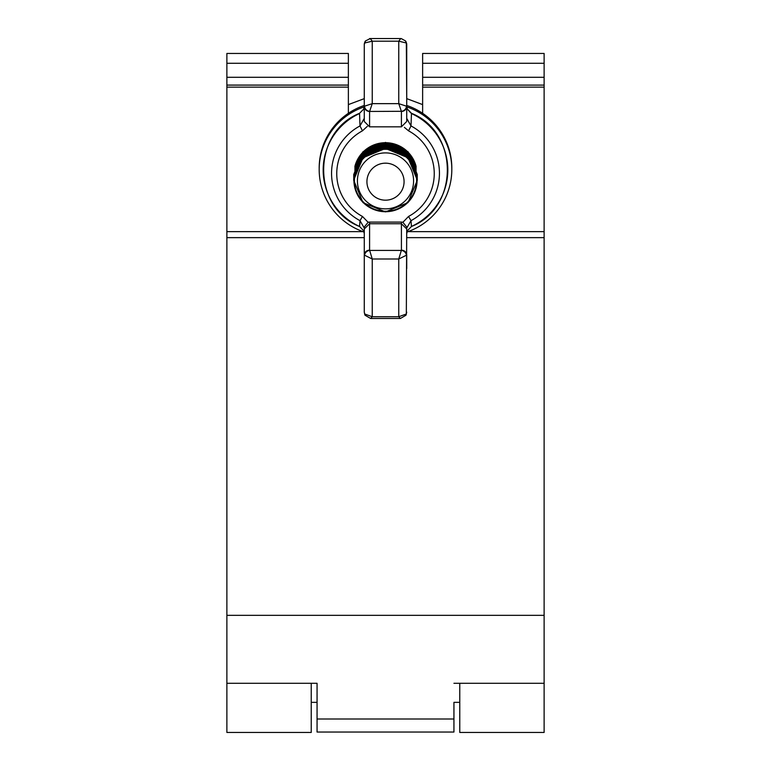 <?xml version="1.0" encoding="UTF-8"?>
<svg xmlns="http://www.w3.org/2000/svg" width="771" height="771" viewBox="0 0 771 771"><rect width="100%" height="100%" fill="white"/><g stroke="black" fill="none" stroke-linecap="round" stroke-linejoin="round"><path stroke-width="1.16" d="M544.124 63.28L422.633 63.28L422.633 53.459L544.124 53.459L544.124 732.45L459.767 732.45L459.767 683.289M311.233 683.289L311.233 732.45L226.876 732.45L226.876 53.459L348.367 53.459L348.367 63.28L226.876 63.28M422.633 63.28L422.633 113.308M544.124 85.099L422.633 85.089L544.124 85.099M453.936 702.873L453.936 732.045L317.064 732.045L317.064 683.289L226.876 683.289M317.064 702.873L317.064 683.289M348.367 113.308L348.367 63.28M453.936 683.289L544.124 683.289M404.071 181.677A18.571 18.504 180 0 0 385.5 163.173A18.571 18.504 180 0 0 366.929 181.677A18.571 18.504 180 0 0 385.5 200.181A18.571 18.504 180 0 0 404.071 181.677M357.416 180.886A28.084 27.987 0 0 1 385.5 152.899A28.084 27.987 0 0 1 413.584 180.886A28.084 27.987 0 0 1 385.5 208.874A28.084 27.987 0 0 1 357.416 180.886M354.4 180.279A31.1 30.994 0 0 1 385.5 149.285A31.1 30.994 0 0 1 416.6 180.279A31.1 30.994 0 0 1 385.5 211.273A31.1 30.994 0 0 1 354.4 180.279M416.735 180.269A31.235 31.129 180 0 0 385.5 149.14A31.235 31.129 180 0 0 354.265 180.269A31.235 31.129 180 0 0 385.5 211.399A31.235 31.129 180 0 0 416.735 180.269M353.918 180.25A31.582 31.476 0 0 1 385.5 148.774A31.582 31.476 0 0 1 417.082 180.25A31.582 31.476 0 0 1 385.5 211.726A31.582 31.476 0 0 1 353.918 180.25M366.254 154.923A31.1 30.994 0 0 1 404.746 154.923M409.912 159.828A31.235 31.129 180 0 0 361.098 159.828M354.882 171.519A31.582 31.476 0 0 1 416.118 171.519M366.254 153.911A31.1 30.994 0 0 1 404.746 153.911M409.912 158.816A31.235 31.129 180 0 0 361.098 158.816M354.882 170.507A31.582 31.476 0 0 1 416.118 170.507M366.254 152.899A31.1 30.994 0 0 1 404.746 152.899M409.912 157.804A31.235 31.129 180 0 0 361.098 157.804M354.882 169.495A31.582 31.476 0 0 1 416.118 169.495M366.254 151.887A31.1 30.994 0 0 1 404.746 151.887M409.912 156.792A31.235 31.129 180 0 0 361.098 156.792M354.882 168.483A31.582 31.476 0 0 1 416.118 168.483M366.254 150.875A31.1 30.994 0 0 1 404.746 150.875M409.912 155.781A31.235 31.129 180 0 0 361.098 155.781M354.882 167.471A31.582 31.476 0 0 1 416.118 167.471M366.254 149.863A31.1 30.994 0 0 1 404.746 149.863M409.912 154.769A31.235 31.129 180 0 0 361.098 154.769M354.882 166.459A31.582 31.476 0 0 1 416.118 166.459M422.633 104.605L406.722 98.63L406.722 105.454A66.316 66.084 180 0 1 451.816 168.059L451.816 169.466A66.316 66.084 180 0 0 406.731 106.861M364.278 98.813L364.278 105.454A66.316 66.084 180 0 0 319.184 168.059L319.184 169.466A66.316 66.084 180 0 0 364.066 232.004M367.353 126.328L362.457 130.839L359.999 125.933L359.565 113.53A62.316 62.094 180 0 0 359.565 226.462L359.999 220.66A53.941 53.748 0 0 1 359.999 125.933L364.278 118.349M362.457 130.839A48.746 48.573 180 0 0 362.457 216.449L368.124 222.299A5.301 5.291 0 0 1 369.588 222.096L401.412 222.096A5.301 5.291 0 0 1 402.876 222.299L408.543 216.449A48.746 48.573 180 0 0 408.543 130.839L404.399 127.379M408.543 216.449L411.001 220.66L406.722 228.062L406.722 233.69L407.396 230.702L411.473 226.491C459.285 207.621 459.285 132.198 411.473 113.318L411.001 125.933A53.941 53.748 0 0 1 411.001 220.66L411.435 226.462A62.316 62.094 180 0 0 411.435 113.53L407.396 109.193L406.722 106.273L406.722 121.471L401.412 126.829L369.588 126.829L364.278 121.471L364.278 44.467L365.435 40.969A5.301 4.607 36.2 0 0 364.673 42.974L364.278 44.467A5.301 4.819 0 0 1 364.75 42.482M406.25 42.482A5.301 4.819 180 0 1 406.722 44.467L406.722 106.273A5.301 5.175 180 0 1 401.412 111.448L398.761 103.651L406.722 106.273M369.588 222.096L369.588 223.735L401.412 223.735L406.722 228.948L406.327 313.999A5.301 4.183 28.6 0 1 405.941 315.223A5.301 4.183 28.6 0 1 405.941 315.233L406.722 312.207M364.278 312.207L364.673 313.999L372.239 316.727L370.6 318.462L365.059 315.233A5.301 4.183 -28.6 0 1 365.059 315.223L364.278 312.207L364.278 227.021L368.124 222.299M362.457 216.449L359.999 220.66L364.278 228.062L364.278 233.69L363.613 230.741L364.278 233.69M406.722 268.616L406.722 255.076L398.761 258.998L401.412 250.17A5.301 4.915 -0 0 1 406.722 255.076M402.876 222.299L406.722 227.021L406.722 228.948M369.588 250.17L372.239 258.998L364.278 255.076A5.301 4.915 180 0 1 369.588 250.17L369.588 223.735L364.278 228.948M406.471 106.186A5.301 5.021 131.6 0 1 401.334 111.303L369.588 111.448A5.301 5.175 180 0 1 364.278 106.273L372.239 103.651L369.666 111.303A5.301 5.021 -131.6 0 1 364.529 106.186M406.722 98.63L406.327 42.974L398.761 41.191L400.718 38.55L370.282 38.55L372.239 41.191L364.673 42.974M370.6 318.462L400.4 318.462L398.761 316.727L406.327 313.999M363.604 109.193L359.527 113.318L363.604 109.193L364.278 106.533L363.633 109.019M406.722 118.349L411.001 125.933L408.543 130.839M359.565 226.462L363.604 230.702L359.565 226.462M401.238 38.569L405.565 40.969A5.301 4.607 143.8 0 1 406.327 42.974M411.473 226.491L407.387 230.741L406.722 233.69M407.396 109.193L406.722 106.533M365.059 315.223A5.301 4.183 -28.6 0 1 364.673 313.999M406.471 255.5A5.301 4.771 33.2 0 0 401.334 250.421L369.666 250.421A5.301 4.771 146.8 0 0 364.529 255.5M364.269 106.861A66.316 66.084 180 0 0 319.184 169.466M406.934 232.004A66.316 66.084 180 0 0 451.816 169.466M364.278 76.917L364.278 44.467L365.435 40.969L370.282 38.55M544.124 77.293L422.633 77.293M544.124 87.133L422.633 87.133M453.936 719.006L317.064 719.006M348.367 77.293L226.876 77.293M348.367 85.089L226.876 85.089L348.367 85.099M348.367 87.133L226.876 87.133M544.124 231.647L407.965 231.647M363.035 231.647L226.876 231.647M544.124 237.641L406.722 237.641M364.278 237.641L226.876 237.641M544.124 615.345L226.876 615.345M401.412 250.17L401.412 222.096M372.239 316.727L398.761 316.727L398.761 258.998L372.239 258.998L372.239 316.727M398.761 41.191L372.239 41.191L372.239 103.651L398.761 103.651L398.761 41.191M401.412 126.829L401.412 111.448M369.588 111.448L369.588 126.829M417.333 180.192L408.013 157.766L385.5 148.466L362.996 157.756L353.667 180.192L362.996 202.628L385.5 211.919L408.013 202.619L417.333 180.192M417.323 179.691L408.013 156.754L385.5 147.454L362.996 156.744L353.677 179.691M417.323 178.679L408.013 155.742L385.5 146.442L362.996 155.742L353.677 178.679M417.323 177.667L408.013 154.73L385.5 145.43L362.996 154.73L353.677 177.667M417.323 176.655L408.013 153.718L385.5 144.418L362.996 153.718L353.677 176.655M417.323 175.643L408.013 152.706L385.5 143.416L362.996 152.706L353.677 175.643M417.323 174.631L408.013 151.694L385.5 142.404L362.996 151.694L353.677 174.631M348.367 104.605L364.278 98.63M400.4 318.462L405.941 315.233M405.565 40.969L406.722 44.467L405.565 40.969M407.367 109.01L411.473 113.318M359.527 226.491C311.715 207.621 311.715 132.198 359.527 113.318M459.767 702.342L453.936 702.342L459.767 702.342M317.064 702.342L311.233 702.342L317.064 702.342M370.244 38.55L369.521 38.598"/></g></svg>

